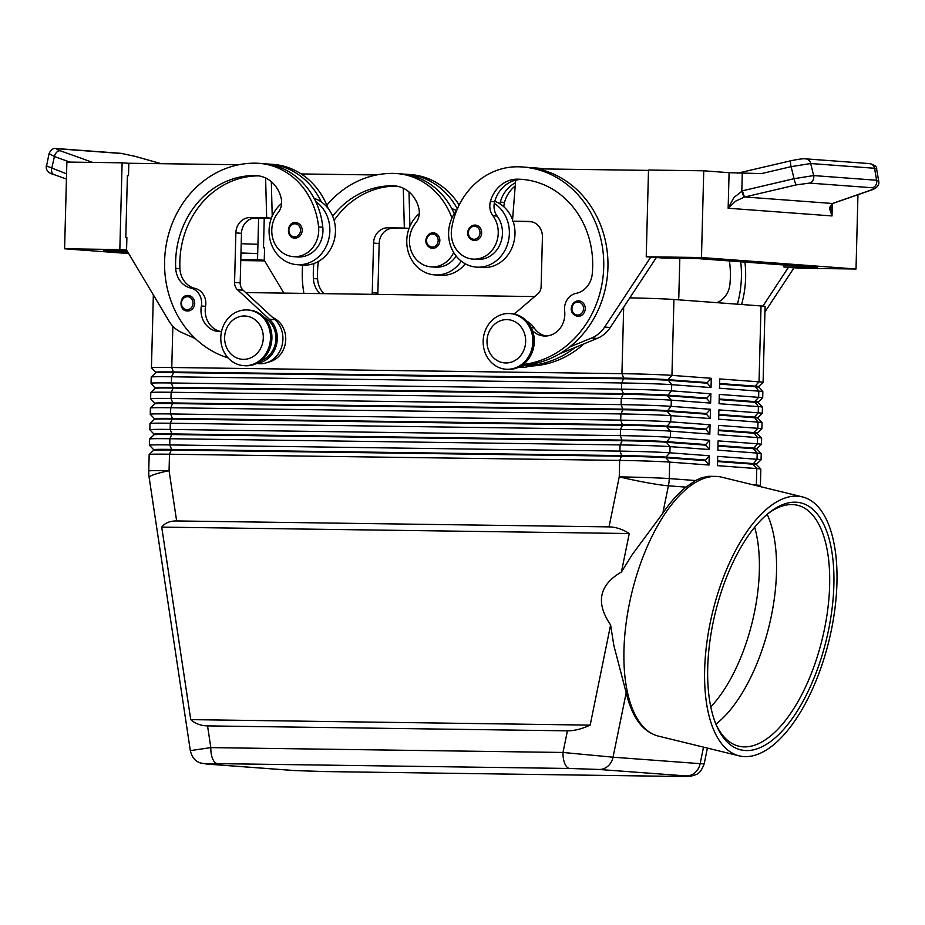 <?xml version="1.0" encoding="UTF-8"?>
<svg xmlns="http://www.w3.org/2000/svg" width="925" height="925" viewBox="0 0 925 925"><rect width="100%" height="100%" fill="white"/><g stroke="black" fill="none" stroke-linecap="round" stroke-linejoin="round"><path stroke-width="1.39" d="M754.684 527.238A117.787 52.956 -76.3 0 1 710.782 706.897M188.376 295.514L187.995 295.503A7.747 6.903 94.2 0 1 188.376 295.514A7.747 6.903 94.2 0 1 194.701 303.55A7.747 6.903 94.2 0 1 187.602 310.997A7.747 6.903 94.2 0 1 187.232 310.973A7.747 6.903 94.2 0 1 181.855 307.285M281.605 203.442A34.098 30.375 -85.8 0 0 269.082 230.244A34.098 30.375 -85.8 0 0 296.948 264.666A34.098 30.375 -85.8 0 0 329.843 231.077A34.098 30.375 -85.8 0 0 315.714 201.558A73.318 65.305 94.2 0 1 322.802 227.238A26.351 23.472 94.2 0 1 297.515 256.942L293.306 256.63A26.351 23.472 94.2 0 1 271.915 233.771A26.351 23.472 94.2 0 1 277.986 212.831A15.494 13.806 -85.8 0 0 281.235 198.505A30.999 27.611 -85.8 0 0 256.722 175.634A30.999 27.611 -85.8 0 0 255.242 175.577A86.788 77.307 -85.8 0 0 175.715 268.343A21.703 19.332 -85.8 0 0 190.816 288.08A15.494 13.806 94.2 0 1 201.349 306.013A21.703 19.332 -85.8 0 0 218.716 331.532A21.703 19.332 -85.8 0 0 221.526 331.508M296.948 264.666L302.567 265.082A34.098 30.375 -85.8 0 0 335.463 231.493A34.098 30.375 -85.8 0 0 321.333 201.974A34.098 30.375 94.2 0 0 314.107 198.366M264.249 317.437A23.252 20.708 94.2 0 1 271.06 353.153A23.252 20.708 94.2 0 1 261.035 360.692M268.227 362.137A23.252 20.708 -85.8 0 0 280.899 353.882A23.252 20.708 -85.8 0 0 272.678 317.506M474.56 240.558A7.747 6.903 94.2 0 1 474.19 240.546C463.668 238.292 467.287 225.087 474.953 225.076L475.346 225.087A7.747 6.903 94.2 0 1 480.503 237.02A7.747 6.903 94.2 0 1 474.56 240.558M419.291 213.652A34.098 30.375 -85.8 0 0 406.769 240.465A34.098 30.375 -85.8 0 0 434.611 274.887L440.254 275.303A34.098 30.375 -85.8 0 0 465.263 263.798M434.611 274.887A34.098 30.375 -85.8 0 0 461.274 261.162M332.665 216.242A86.788 77.307 94.2 0 1 392.928 185.798A30.999 27.611 94.2 0 1 394.42 185.856A30.999 27.611 94.2 0 1 418.921 208.726A15.494 13.806 94.2 0 1 415.672 223.052A26.351 23.472 -85.8 0 0 409.602 243.992A26.351 23.472 -85.8 0 0 430.992 266.851A26.351 23.472 -85.8 0 0 453.689 252.502M739.168 755.852L658.473 736.127A133.281 59.917 -76.3 0 1 653.432 734.357L652.067 733.722C639.915 727.767 631.289 714.112 626.19 692.767L613.83 645.372L610.604 624.942L590.173 725.119C581.813 728.969 574.228 730.866 567.418 730.831L563.001 752.464A15.494 7.03 90.8 0 0 564.782 763.564A15.494 7.03 90.8 0 0 569.627 768.467L599.169 769.473A15.494 13.806 -85.8 0 0 608.026 766.073A15.494 13.806 -85.8 0 0 613.044 757.193L563.001 752.464L210.831 747.62L190.33 750.626C191.949 757.448 195.476 761.587 200.898 763.067L206.853 764.062A15.494 13.806 -85.8 0 0 206.853 764.062A15.494 13.806 -85.8 0 0 207.57 764.096C202.806 763.668 206.09 763.518 217.444 763.634A15.494 7.03 -89.2 0 1 212.6 758.731A15.494 7.03 -89.2 0 1 210.831 747.62L207.547 725.894C200.794 725.743 195.187 723.651 190.747 719.627L161.713 527.111C164.927 522.96 169.899 520.914 176.64 520.948L609.032 526.88C615.819 527.03 622.571 529.25 629.266 533.528L621.415 571.997L632.411 554.318L662.797 513.306C670.232 502.24 677.956 493.511 685.992 487.128L695.473 480.526L701.358 477.843L708.515 476.306L716.459 476.421A133.281 59.917 -76.3 0 1 717.303 476.479A133.281 59.917 -76.3 0 1 721.743 477.173L802.438 496.898A133.281 59.917 -76.3 0 1 830.153 635.729A133.281 59.917 -76.3 0 1 743.607 756.546A133.281 59.917 -76.3 0 1 739.168 755.852A133.281 59.917 -76.3 0 1 711.452 617.01A133.281 59.917 -76.3 0 1 797.986 496.193A133.281 59.917 -76.3 0 1 802.438 496.898M758.627 387.205A32.861 0.798 -178.5 0 0 758.616 387.182A32.861 0.798 -178.5 0 0 755.054 386.743L719.569 384.106M719.592 383.493L755.066 386.13A32.861 0.798 1.5 0 1 758.639 386.581L763.079 382.383A37.197 0.913 -178.5 0 0 763.09 382.36A37.197 0.913 -178.5 0 0 759.043 381.84L719.708 378.926L719.465 388.211L758.801 391.136A37.197 0.913 1.5 0 1 762.836 391.633A37.197 0.913 1.5 0 1 762.847 391.657L762.686 397.842A37.197 0.913 -178.5 0 0 762.686 397.842A37.197 0.913 -178.5 0 0 758.639 397.334L719.303 394.408L719.06 403.705L758.396 406.618A37.197 0.913 1.5 0 1 762.431 407.116A37.197 0.913 1.5 0 1 762.443 407.139L758.211 402.676A32.861 0.798 -178.5 0 0 758.211 402.676A32.861 0.798 -178.5 0 0 754.65 402.236L719.164 399.6M718.783 414.469L754.257 417.106A32.861 0.798 1.5 0 1 757.829 417.557L762.269 413.359A37.197 0.913 -178.5 0 0 762.281 413.336A37.197 0.913 -178.5 0 0 758.234 412.816L718.898 409.902L718.656 419.187L757.991 422.112A37.197 0.913 1.5 0 1 762.027 422.609L757.806 418.158A32.861 0.798 -178.5 0 0 757.806 418.158A32.861 0.798 -178.5 0 0 754.245 417.718L718.76 415.082M762.027 422.609A37.197 0.913 1.5 0 1 762.038 422.632L761.876 428.83A37.197 0.913 -178.5 0 0 761.876 428.83A37.197 0.913 -178.5 0 0 757.829 428.31L718.494 425.384L718.251 434.681L757.587 437.594A37.197 0.913 1.5 0 1 761.622 438.092A37.197 0.913 1.5 0 1 761.633 438.115L757.402 433.652A32.861 0.798 -178.5 0 0 757.402 433.652A32.861 0.798 -178.5 0 0 753.84 433.212L718.355 430.576M717.962 445.445L753.447 448.082A32.861 0.798 1.5 0 1 757.02 448.533A32.861 0.798 1.5 0 1 757.008 448.556L761.46 444.335A37.197 0.913 -178.5 0 0 761.472 444.312A37.197 0.913 -178.5 0 0 757.425 443.792L718.089 440.878L717.846 450.163L757.182 453.088A37.197 0.913 1.5 0 1 761.217 453.585L756.985 449.134A32.861 0.798 -178.5 0 0 756.985 449.134A32.861 0.798 -178.5 0 0 753.424 448.694L717.95 446.07M761.217 453.585A37.197 0.913 1.5 0 1 761.229 453.608L761.067 459.806A37.197 0.913 -178.5 0 0 757.02 459.286L717.684 456.36L717.442 465.657L756.777 468.582A37.197 0.913 1.5 0 1 760.812 469.067A37.197 0.913 1.5 0 1 760.824 469.091L756.581 464.627A32.861 0.798 -178.5 0 0 756.581 464.627A32.861 0.798 -178.5 0 0 753.019 464.188L717.546 461.552M711.279 378.29L707.301 382.58L667.954 379.655A32.861 0.798 -178.5 0 0 648.853 378.764A32.861 0.798 -178.5 0 0 623.797 378.152L173.623 371.966A32.861 0.798 -178.5 0 0 157.285 372.012A32.861 0.798 -178.5 0 0 155.666 372.22L155.654 372.833A32.861 0.798 1.5 0 1 155.666 372.81A32.861 0.798 1.5 0 1 157.273 372.625A32.861 0.798 1.5 0 1 173.611 372.59L623.774 378.776A32.861 0.798 1.5 0 1 648.841 379.377A32.861 0.798 1.5 0 1 667.942 380.279L707.278 383.204L711.036 387.587L711.279 378.29L671.943 375.377A37.197 0.913 -178.5 0 0 650.31 374.359A37.197 0.913 -178.5 0 0 621.935 373.665L171.773 367.491A37.197 0.913 -178.5 0 0 153.273 367.537A37.197 0.913 -178.5 0 0 151.446 367.768A37.197 0.913 -178.5 0 0 151.457 367.792L155.666 372.22A32.861 0.798 -178.5 0 0 155.677 372.232M155.273 387.725A32.861 0.798 -178.5 0 1 155.261 387.702A32.861 0.798 -178.5 0 1 156.88 387.494A32.861 0.798 -178.5 0 1 173.218 387.459L623.392 393.645A32.861 0.798 -178.5 0 1 648.448 394.247A32.861 0.798 -178.5 0 1 667.549 395.148L706.897 398.062L710.874 393.784L671.538 390.859A37.197 0.913 -178.5 0 0 649.905 389.841A37.197 0.913 -178.5 0 0 621.531 389.159L171.368 382.973A37.197 0.913 -178.5 0 0 152.868 383.019A37.197 0.913 -178.5 0 0 151.041 383.251L151.203 377.053A37.197 0.913 1.5 0 1 151.214 377.03A37.197 0.913 1.5 0 1 153.03 376.822A37.197 0.913 1.5 0 1 171.53 376.776L621.692 382.962A37.197 0.913 1.5 0 1 650.067 383.655A37.197 0.913 1.5 0 1 671.7 384.673L711.036 387.587M151.041 383.251A37.197 0.913 -178.5 0 0 151.052 383.274L155.25 388.327A32.861 0.798 1.5 0 1 155.261 388.303A32.861 0.798 1.5 0 1 156.868 388.118A32.861 0.798 1.5 0 1 173.206 388.072L623.369 394.258A32.861 0.798 1.5 0 1 648.437 394.871A32.861 0.798 1.5 0 1 667.538 395.761L671.538 390.859L671.7 384.673L667.954 379.655L671.943 375.377L673.932 299.48A37.197 0.913 -178.5 0 0 652.298 298.463A37.197 0.913 -178.5 0 0 629.798 297.873M709.417 449.538L709.66 440.254L705.671 444.532L666.335 441.618A32.861 0.798 -178.5 0 0 647.234 440.716A32.861 0.798 -178.5 0 0 622.167 440.103L172.004 433.917A32.861 0.798 -178.5 0 0 155.666 433.964A32.861 0.798 -178.5 0 0 154.047 434.172L154.036 434.785A32.861 0.798 1.5 0 1 154.047 434.773A32.861 0.798 1.5 0 1 155.643 434.577A32.861 0.798 1.5 0 1 171.981 434.542L622.155 440.728L620.074 444.913A37.197 0.913 1.5 0 1 648.448 445.607A37.197 0.913 1.5 0 1 670.07 446.625L709.417 449.538L705.659 445.156L666.324 442.231L670.07 446.625L669.908 452.822A37.197 0.913 -178.5 0 0 648.286 451.805A37.197 0.913 -178.5 0 0 619.912 451.111L169.738 444.925A37.197 0.913 -178.5 0 0 151.249 444.971A37.197 0.913 -178.5 0 0 149.422 445.203A37.197 0.913 -178.5 0 0 149.434 445.226L149.584 439.017A37.197 0.913 1.5 0 1 149.596 438.993A37.197 0.913 1.5 0 1 151.411 438.774A37.197 0.913 1.5 0 1 169.899 438.728L620.074 444.913L619.912 451.111L621.762 455.597L171.599 449.411A32.861 0.798 -178.5 0 0 155.261 449.446A32.861 0.798 -178.5 0 0 153.642 449.654A32.861 0.798 -178.5 0 0 153.654 449.677L149.434 445.226M176.64 520.948L169.067 470.698A37.197 0.913 1.5 0 0 150.567 470.744A37.197 0.913 1.5 0 0 148.74 470.975L149.179 454.499A37.197 0.913 1.5 0 1 149.191 454.476A37.197 0.913 1.5 0 1 151.006 454.267A37.197 0.913 1.5 0 1 169.495 454.221L619.669 460.407A37.197 0.913 1.5 0 1 648.043 461.089A37.197 0.913 1.5 0 1 669.665 462.107L709.013 465.032L705.255 460.638L665.919 457.725L669.665 462.107L669.237 478.583L695.473 480.526M709.822 434.056L710.065 424.76L706.087 429.05L666.74 426.124A32.861 0.798 -178.5 0 0 647.639 425.222A32.861 0.798 -178.5 0 0 622.571 424.621L172.408 418.435A32.861 0.798 -178.5 0 0 156.071 418.47A32.861 0.798 -178.5 0 0 154.452 418.678L154.44 419.303A32.861 0.798 1.5 0 1 154.452 419.279A32.861 0.798 1.5 0 1 156.048 419.094A32.861 0.798 1.5 0 1 172.385 419.06L622.56 425.234L620.478 429.431A37.197 0.913 1.5 0 1 648.853 430.113A37.197 0.913 1.5 0 1 670.475 431.131L709.822 434.056L706.064 429.663L666.728 426.749L670.475 431.131L670.313 437.328A37.197 0.913 -178.5 0 0 648.691 436.311A37.197 0.913 -178.5 0 0 620.317 435.617L170.142 429.443A37.197 0.913 -178.5 0 0 151.654 429.489A37.197 0.913 -178.5 0 0 149.827 429.72A37.197 0.913 -178.5 0 0 149.838 429.743L149.989 423.523A37.197 0.913 1.5 0 1 150 423.5A37.197 0.913 1.5 0 1 151.816 423.292A37.197 0.913 1.5 0 1 170.304 423.245L620.478 429.431L620.317 435.617L622.155 440.728A32.861 0.798 1.5 0 1 647.211 441.329A32.861 0.798 1.5 0 1 666.324 442.231L670.313 437.328L709.66 440.254M710.227 418.562L710.469 409.278L706.492 413.556L667.145 410.631A32.861 0.798 -178.5 0 0 648.043 409.74A32.861 0.798 -178.5 0 0 622.976 409.127L172.813 402.942A32.861 0.798 -178.5 0 0 156.475 402.988A32.861 0.798 -178.5 0 0 154.857 403.196L154.845 403.809A32.861 0.798 1.5 0 1 154.857 403.797A32.861 0.798 1.5 0 1 156.452 403.601A32.861 0.798 1.5 0 1 172.79 403.566L622.964 409.752L620.883 413.938A37.197 0.913 1.5 0 1 649.257 414.631A37.197 0.913 1.5 0 1 670.891 415.649L710.227 418.562L706.469 414.18L667.133 411.255L670.891 415.649L670.718 421.835A37.197 0.913 -178.5 0 0 649.096 420.817A37.197 0.913 -178.5 0 0 620.721 420.135L170.558 413.949A37.197 0.913 -178.5 0 0 152.058 413.995A37.197 0.913 -178.5 0 0 150.232 414.227A37.197 0.913 -178.5 0 0 150.243 414.25L150.393 408.029A37.197 0.913 1.5 0 1 150.405 408.017A37.197 0.913 1.5 0 1 152.22 407.798A37.197 0.913 1.5 0 1 170.72 407.752L620.883 413.938L620.721 420.135L622.56 425.234A32.861 0.798 1.5 0 1 647.627 425.847A32.861 0.798 1.5 0 1 666.728 426.749L670.718 421.835L710.065 424.76M150.636 398.744L150.798 392.547A37.197 0.913 1.5 0 1 150.81 392.524A37.197 0.913 1.5 0 1 152.625 392.316A37.197 0.913 1.5 0 1 171.125 392.269L621.288 398.455A37.197 0.913 1.5 0 1 649.662 399.137A37.197 0.913 1.5 0 1 671.296 400.155L710.631 403.08L706.873 398.687L667.538 395.761L671.296 400.155L671.134 406.353A37.197 0.913 -178.5 0 0 649.5 405.335A37.197 0.913 -178.5 0 0 621.126 404.641L170.963 398.467A37.197 0.913 -178.5 0 0 152.463 398.513A37.197 0.913 -178.5 0 0 150.636 398.744A37.197 0.913 -178.5 0 0 150.648 398.767L154.857 403.196A32.861 0.798 -178.5 0 0 154.868 403.208M623.681 307.146L621.935 373.665L623.797 378.152L621.692 382.962L621.531 389.159L623.392 393.645L621.288 398.455L621.126 404.641L622.964 409.752A32.861 0.798 1.5 0 1 648.032 410.353A32.861 0.798 1.5 0 1 667.133 411.255L671.134 406.353L710.469 409.278M153.642 449.654L153.631 450.278A32.861 0.798 1.5 0 1 153.642 450.255A32.861 0.798 1.5 0 1 155.238 450.07A32.861 0.798 1.5 0 1 171.576 450.036L621.75 456.21A32.861 0.798 1.5 0 1 646.806 456.823A32.861 0.798 1.5 0 1 665.919 457.725L665.931 457.1A32.861 0.798 -178.5 0 0 646.829 456.198A32.861 0.798 -178.5 0 0 621.762 455.597L619.669 460.407L619.241 476.872L609.032 526.88M508.75 313.529A27.9 24.848 94.2 0 1 510.08 313.587A27.9 24.848 94.2 0 1 532.846 342.504A27.9 24.848 94.2 0 1 507.282 369.283A27.9 24.848 94.2 0 1 505.952 369.225A27.9 24.848 94.2 0 1 483.185 340.319A27.9 24.848 94.2 0 1 508.75 313.529M506.9 319.599A21.703 19.332 94.2 0 1 525.666 341.545A21.703 19.332 94.2 0 1 505.767 362.97A21.703 19.332 94.2 0 1 487.001 341.013A21.703 19.332 94.2 0 1 506.9 319.599M510.08 313.587L511.49 313.691A27.9 24.848 94.2 0 1 534.245 342.608A27.9 24.848 94.2 0 1 508.692 369.387A27.9 24.848 94.2 0 1 507.351 369.329L505.952 369.225M244.917 365.687A27.9 24.848 -85.8 0 0 270.47 338.897A27.9 24.848 -85.8 0 0 247.715 309.979A27.9 24.848 -85.8 0 0 246.374 309.921A27.9 24.848 -85.8 0 0 220.821 336.712A27.9 24.848 -85.8 0 0 243.587 365.629A27.9 24.848 -85.8 0 0 244.917 365.687M243.391 359.363A21.703 19.332 -85.8 0 0 263.29 337.949A21.703 19.332 -85.8 0 0 244.524 315.992A21.703 19.332 -85.8 0 0 224.625 337.417A21.703 19.332 -85.8 0 0 243.391 359.363M243.587 365.629L244.986 365.733A27.9 24.848 -85.8 0 0 246.327 365.791A27.9 24.848 -85.8 0 0 271.881 339.001A27.9 24.848 -85.8 0 0 249.114 310.083L247.715 309.979M433.513 232.846L433.131 232.823A7.747 6.903 94.2 0 1 433.513 232.846A7.747 6.903 94.2 0 1 439.837 240.87A7.747 6.903 94.2 0 1 432.738 248.316A7.747 6.903 94.2 0 1 432.368 248.305A7.747 6.903 94.2 0 1 426.98 244.616A7.747 6.903 94.2 0 1 426.992 236.742A7.747 6.903 94.2 0 1 433.143 232.823C425.454 232.846 421.835 246.05 432.368 248.305M545.993 336.018A21.703 19.332 94.2 0 1 534.188 327.924A23.252 20.708 -85.8 0 0 526.614 321.044M523.145 364.496A99.195 88.349 -85.8 0 0 603.759 263.949A99.195 88.349 -85.8 0 0 522.683 166.997A99.195 88.349 -85.8 0 0 517.942 166.789A73.318 65.305 -85.8 0 0 451.631 228.752A26.351 23.472 -85.8 0 0 472.825 259.093A26.351 23.472 -85.8 0 0 497.904 236.881A26.351 23.472 -85.8 0 0 492.933 215.779A15.494 13.806 94.2 0 1 490.447 201.373A30.999 27.611 94.2 0 1 517.618 179.173A86.788 77.307 94.2 0 1 521.758 179.358A86.788 77.307 94.2 0 1 592.231 274.066A21.703 19.332 94.2 0 1 576.102 293.364A15.494 13.806 -85.8 0 0 564.643 311.008A21.703 19.332 94.2 0 1 543.877 335.995A21.703 19.332 94.2 0 1 532.488 330.664M472.814 259.093L477.034 259.405A26.351 23.472 -85.8 0 0 502.125 237.193A26.351 23.472 -85.8 0 0 497.153 216.092A15.494 13.806 94.2 0 1 494.274 203.396A34.098 30.375 94.2 0 1 509.363 233.551A34.098 30.375 94.2 0 1 476.444 267.128A34.098 30.375 94.2 0 1 448.602 232.707A34.098 30.375 94.2 0 1 456.742 210.322M513.132 221.248A34.098 30.375 94.2 0 1 514.982 233.967A34.098 30.375 94.2 0 1 482.064 267.545M578.113 316.35A7.747 6.903 94.2 0 1 577.743 316.338C567.222 314.084 570.841 300.879 578.507 300.868A7.747 6.903 94.2 0 1 578.888 300.879A7.747 6.903 94.2 0 1 584.057 312.812A7.747 6.903 94.2 0 1 578.113 316.35M295.457 222.613A7.747 6.903 94.2 0 1 295.827 222.624A7.747 6.903 94.2 0 1 302.151 230.649A7.747 6.903 94.2 0 1 295.052 238.095A7.747 6.903 94.2 0 1 294.682 238.083A7.747 6.903 94.2 0 1 289.294 234.395M857.961 194.713L856.018 269.013L800.784 268.25L783.926 267.001L817.064 267.452L696.236 258.48L663.098 258.029L646.228 256.78L648.506 170.038L703.74 170.801L729.085 172.686L728.148 208.229L735.78 201.095L744.347 197.083L796.402 184.873L809.537 183.092L872.495 187.775C874.888 188.052 874.113 188.92 870.182 190.353L832.084 203.604L829.355 208.032L832.014 215.941L830.881 207.339C831.205 204.633 831.887 203.327 832.905 203.407L833.136 203.327A6.198 4.139 -109.1 0 1 833.136 203.327A6.198 4.139 -109.1 0 1 832.384 203.477L744.833 196.979A6.198 1.006 76.8 0 1 743.7 194.944A6.198 1.006 76.8 0 1 742.497 190.793L733.953 197.453L728.148 208.229L832.014 215.941L832.327 203.708M66.565 173.831L46.562 165.968L49.083 153.562L54.425 156.533A6.198 4.209 -70.3 0 1 56.714 152.197A6.198 4.209 -70.3 0 1 60.298 150.787C56.448 149.353 55.708 148.694 58.102 148.798L121.95 153.527A6.198 5.527 -85.8 0 0 120.851 153.319A6.198 5.527 -85.8 0 0 120.828 153.319L56.992 148.578A6.198 5.527 94.2 0 1 57.015 148.578A6.198 5.527 94.2 0 1 58.102 148.798M878.738 181.277L876.611 180.248A6.198 5.527 94.2 0 1 875.929 184.942A6.198 5.527 94.2 0 1 872.495 187.775M805.478 158.846A6.198 5.527 94.2 0 1 805.756 158.857A6.198 5.527 94.2 0 1 805.768 158.857A6.198 5.527 94.2 0 1 808.219 159.724A6.198 5.527 94.2 0 1 810.693 163.528L874.53 168.269L876.611 180.248L813.653 175.577A6.198 5.527 94.2 0 1 812.971 180.259A6.198 5.527 94.2 0 1 809.537 183.092M729.085 172.686L761.425 173.611L791.106 166.65L810.693 163.528L813.653 175.577L794.066 178.687A6.198 1.006 76.8 0 0 795.269 182.849A6.198 1.006 76.8 0 0 796.402 184.873M869.604 163.609C874.772 164.927 877.12 166.801 876.646 169.217L874.53 168.269A6.198 5.527 -85.8 0 0 872.067 164.465A6.198 5.527 -85.8 0 0 869.616 163.598A6.198 5.527 -85.8 0 0 869.604 163.598L805.768 158.857M744.879 750.499A127.083 57.13 -76.3 0 1 716.806 726.229A127.083 57.13 -76.3 0 1 768.929 512.866A127.083 57.13 -76.3 0 1 796.726 502.252A127.083 57.13 -76.3 0 1 828.407 630.642A127.083 57.13 -76.3 0 1 744.879 750.499M767.6 513.953A123.985 55.743 -76.3 0 1 793.407 504.622A123.985 55.743 -76.3 0 1 797.535 505.27A123.985 55.743 -76.3 0 1 823.319 634.423A123.985 55.743 -76.3 0 1 742.821 746.81A123.985 55.743 -76.3 0 1 738.682 746.151A123.985 55.743 -76.3 0 1 716.123 724.645M767.183 514.312A123.985 55.743 -76.3 0 1 769.75 520.602A123.985 55.743 -76.3 0 1 721.095 719.731A123.985 55.743 -76.3 0 1 715.915 724.136M610.604 624.942C595.469 602.707 599.065 585.062 621.415 571.997M653.432 734.357A133.281 59.917 -76.3 0 1 631.902 592.428A133.281 59.917 -76.3 0 1 716.459 476.421M707.405 748.082L704.191 763.853L700.156 763.657A15.494 13.806 94.2 0 1 695.138 772.537A15.494 13.806 94.2 0 1 686.281 775.936C691.044 776.364 687.761 776.514 676.406 776.399A15.494 7.03 90.8 0 0 676.591 776.41L691.368 776.087L695.843 774.664C699.115 773.658 701.902 770.062 704.191 763.842M741.966 172.293A6.198 1.006 76.8 0 0 741.815 172.27A6.198 1.006 76.8 0 0 741.515 173.172M56.749 148.567A6.198 5.527 94.2 0 1 56.992 148.578C53.615 147.792 50.979 149.457 49.083 153.562M833.032 203.361A6.198 4.093 -111.7 0 1 832.905 203.419A6.198 4.093 -111.7 0 1 832.084 203.604M742.278 173.195L741.815 190.966A6.198 0.994 74.8 0 0 744.347 197.083M66.877 162.06L64.6 248.79L119.834 249.553L122.112 162.812L66.877 162.06M128.691 253.542L64.6 248.79M127.858 252.143L103.554 250.34L126.968 250.663M258.618 218.046L257.936 244.281L241.217 243.714M257.936 244.281L257.693 253.577L240.963 253.346M264.296 260.272L257.532 259.775L257.693 253.577L240.974 252.999M257.532 259.775L240.801 259.543M126.609 250.051L119.834 249.553M264.666 260.885L240.766 260.561M128.829 163.309L122.112 162.812M238.742 164.754L128.841 163.251L128.506 175.634L127.407 175.623L125.788 237.575L126.887 237.656M264.249 218.127L263.475 247.796L264.573 247.877M263.475 247.796L264.573 247.808L264.249 260.202L283.871 293.109M125.788 237.575L126.887 237.586L126.563 249.981L168.974 321.079A30.999 27.611 -85.8 0 0 181.416 332.364L195.36 338.596M703.74 170.801L701.474 257.532L646.228 256.78M856.018 269.013L701.474 257.532M783.926 267.001L783.972 265.001M650.749 257.115L604.649 327.068A30.999 27.611 94.2 0 1 591.63 337.995L569.465 347.083A99.195 88.349 -85.8 0 0 606.268 245.183A99.195 88.349 -85.8 0 0 537.668 168.859L648.494 170.385M794.055 267.753L764.929 311.968M656.368 257.532L610.269 327.485A30.999 27.611 94.2 0 1 597.249 338.411L559.475 353.905M537.332 362.982L530.464 365.791A24.802 22.084 94.2 0 1 521.353 367.26L518.937 367.086M531.887 221.803L512.45 221.191L515.676 180.178A30.999 27.611 94.2 0 1 521.827 179.485A86.788 77.307 94.2 0 1 523.874 179.542M514.219 314.072L537.795 293.907A9.296 8.279 -85.8 0 0 541.125 286.657L542.42 237.101A15.494 13.806 -85.8 0 0 529.759 221.457A15.494 13.806 -85.8 0 0 529.019 221.422L512.45 221.191M650.749 257.185L656.368 257.601M522.093 365.248A99.195 88.349 -85.8 0 0 525.828 364.97L524.845 365.375A24.802 22.084 94.2 0 1 519.596 366.751M525.828 364.97A99.195 88.349 -85.8 0 0 569.465 347.083M531.447 365.387A99.195 88.349 -85.8 0 0 575.084 347.499M541.507 168.917A99.195 88.349 -85.8 0 0 532.523 167.726A99.195 88.349 -85.8 0 0 529.701 167.564M494.783 201.245A34.098 30.375 94.2 0 1 499.893 203.812A15.494 13.806 94.2 0 1 500.275 202.113A30.999 27.611 94.2 0 1 515.468 182.768M499.893 203.812A34.098 30.375 94.2 0 1 512.566 219.664M494.274 203.396A15.494 13.806 94.2 0 1 494.655 201.685A30.999 27.611 94.2 0 1 515.676 180.178M537.668 168.859A99.195 88.349 -85.8 0 0 526.903 167.309L522.683 166.997M515.225 185.96A30.999 27.611 -85.8 0 0 504.495 202.425A15.494 13.806 -85.8 0 0 503.859 206.818M532.523 167.726L536.731 168.038A99.195 88.349 94.2 0 1 544.189 168.951M584.022 343.834A99.195 88.349 94.2 0 1 529.771 366.069M741.607 304.51A99.195 88.349 -85.8 0 0 744.937 262.099M788.435 267.337L762.905 306.106M678.314 299.804A9.296 8.279 -85.8 0 0 678.811 296.879L679.817 258.26M794.055 267.822L788.435 267.406M716.875 302.672A21.703 19.332 -85.8 0 0 729.918 284.276A86.788 77.307 -85.8 0 0 729.42 260.942M740.717 261.787A99.195 88.349 94.2 0 1 737.387 304.198M705.266 460.026L665.931 457.1L669.908 452.822L709.255 455.736L705.255 460.638M154.047 434.172A32.861 0.798 -178.5 0 0 154.059 434.183L149.838 429.743M154.452 418.678A32.861 0.798 -178.5 0 0 154.463 418.701L150.243 414.25M709.013 465.032L709.255 455.736M705.671 444.532L705.659 445.156M706.087 429.05L706.064 429.663M706.492 413.556L706.469 414.18M706.897 398.062L706.873 398.687M710.631 403.08L710.874 393.784M673.932 299.48L761.032 305.944L759.043 381.84L755.066 386.13L758.801 391.136L758.639 397.334L754.661 401.612A32.861 0.798 1.5 0 1 758.234 402.074A32.861 0.798 1.5 0 1 758.222 402.086L762.674 397.866M245.715 292.577L534.696 296.555M707.301 382.58L707.278 383.204M717.557 460.928L753.043 463.564A32.861 0.798 1.5 0 1 756.615 464.026A32.861 0.798 1.5 0 1 756.604 464.049L761.055 459.829A37.197 0.913 -178.5 0 0 761.067 459.806M718.367 429.952L753.852 432.588A32.861 0.798 1.5 0 1 757.425 433.05A32.861 0.798 1.5 0 1 757.413 433.062L761.865 428.842M757.829 417.557A32.861 0.798 1.5 0 1 757.818 417.58L757.806 418.169M719.188 398.976L754.661 401.612L758.396 406.618L758.234 412.816L754.257 417.106L757.991 422.112L757.829 428.31L753.852 432.588L757.587 437.594L757.425 443.792L753.424 448.694L757.182 453.088L757.02 459.286L753.019 464.188L756.777 468.582L756.349 485.047A37.197 33.127 94.2 0 1 756.326 485.625M758.639 386.581A32.861 0.798 1.5 0 1 758.627 386.604L762.836 391.633M763.09 382.36L765.079 306.464A37.197 0.913 -178.5 0 0 761.032 305.944M161.713 527.111L629.266 533.528M190.747 719.627L590.173 725.119M567.418 730.831L207.547 725.894M324.606 771.566A15.494 7.03 -89.2 0 1 324.421 771.566L676.591 776.41M293.965 770.525L324.409 771.566A15.494 7.03 -89.2 0 1 324.224 771.566L294.682 770.56A15.494 13.806 94.2 0 1 293.965 770.525A15.494 13.806 94.2 0 1 293.942 770.525L206.83 764.062A15.494 13.806 -85.8 0 1 206.68 764.05M451.943 218.092A73.318 65.305 -85.8 0 0 396.767 173.553A73.318 65.305 -85.8 0 0 393.252 173.403A99.195 88.349 -85.8 0 0 326.837 205.165M302.625 265.093A99.195 88.349 -85.8 0 0 303.92 293.375M319.969 293.607A21.703 19.332 94.2 0 1 313.402 278.564A86.788 77.307 94.2 0 1 313.864 263.532M318.362 261.474A86.788 77.307 -85.8 0 0 317.622 278.876A21.703 19.332 -85.8 0 0 323.923 293.653M396.478 186.098A86.788 77.307 -85.8 0 0 334.098 220.358M456.129 256.028A26.351 23.472 94.2 0 1 435.201 267.163L430.992 266.851M396.767 173.553L400.976 173.865A73.318 65.305 94.2 0 1 453.4 211.779A73.318 65.305 94.2 0 1 454.291 213.733M451.793 208.588A34.098 30.375 94.2 0 1 456.499 210.634M403.786 174.143A73.318 65.305 94.2 0 1 406.595 174.282A73.318 65.305 94.2 0 1 457.355 208.888M406.595 174.282L410.816 174.605A73.318 65.305 94.2 0 1 459.158 205.038M454.869 212.854A34.098 30.375 -85.8 0 0 453.4 211.779M409.902 226.324L409 191.926M377.92 294.393A9.296 8.279 94.2 0 1 377.874 293.086L379.169 243.529A15.494 13.806 94.2 0 1 393.391 228.232L409.058 228.44L404.341 228.036L403.288 188.226M376.429 174.975L301.192 173.946M372.347 294.323A9.296 8.279 94.2 0 1 372.255 292.67L373.55 243.113A15.494 13.806 94.2 0 1 387.772 227.816L404.341 228.036M266.099 163.922A73.318 65.305 94.2 0 1 268.909 164.072A73.318 65.305 94.2 0 1 321.333 201.974M328.121 208.414A73.318 65.305 -85.8 0 0 273.129 164.384L268.909 164.072M228.105 357.906A99.195 88.349 94.2 0 1 165.644 248.467A99.195 88.349 94.2 0 1 255.566 163.182A73.318 65.305 94.2 0 1 259.081 163.332A73.318 65.305 94.2 0 1 318.582 226.926A26.351 23.472 94.2 0 1 293.306 256.63M258.792 175.877A86.788 77.307 -85.8 0 0 179.936 268.655A21.703 19.332 -85.8 0 0 195.025 288.392A15.494 13.806 94.2 0 1 205.57 306.325A21.703 19.332 -85.8 0 0 220.832 331.555M259.081 163.332L263.29 163.644A73.318 65.305 94.2 0 1 315.714 201.558M272.216 216.103L271.314 181.705M256.572 363.479L258.988 363.664A24.802 22.084 -85.8 0 0 281.258 347.997A24.802 22.084 -85.8 0 0 275.049 319.703L243.136 290.196A9.296 8.279 94.2 0 1 240.188 282.865L241.483 233.308A15.494 13.806 94.2 0 1 255.705 218.011L271.36 218.219M257.231 363.155A24.802 22.084 -85.8 0 0 276.286 345.522A24.802 22.084 -85.8 0 0 269.429 319.287L237.517 289.779A9.296 8.279 94.2 0 1 234.568 282.449L235.863 232.892A15.494 13.806 94.2 0 1 250.074 217.595L266.654 217.814L265.602 178.005M266.654 217.814L271.383 218.173M187.07 309.713A6.51 5.793 94.2 0 1 182.237 306.603A6.51 5.793 94.2 0 1 182.248 299.989A6.51 5.793 94.2 0 1 187.417 296.705A6.51 5.793 94.2 0 1 193.048 303.284A6.51 5.793 94.2 0 1 187.07 309.713M474.375 226.267A6.51 5.793 -85.8 0 0 468.408 232.695A6.51 5.793 -85.8 0 0 474.039 239.274A6.51 5.793 -85.8 0 0 479.023 236.303A6.51 5.793 -85.8 0 0 479.358 229.701A6.51 5.793 -85.8 0 0 474.375 226.267M172.848 326.236L171.773 367.491L173.611 372.59L171.53 376.776L171.368 382.973L173.206 388.072L171.125 392.269L170.963 398.467L172.813 402.942L170.72 407.752L170.558 413.949L172.408 418.435L170.304 423.245L170.142 429.443L172.004 433.917L169.899 438.728L169.738 444.925L171.599 449.411L169.495 454.221L169.067 470.698A37.197 4.186 171.4 0 0 150.891 475.878A37.197 4.186 171.4 0 0 149.145 477.497L190.33 750.626M294.682 770.56L207.57 764.096M703.52 747.134L700.156 763.657L613.044 757.193L626.19 692.767M760.35 486.608A37.197 37.197 0 0 0 760.385 485.567A37.197 0.913 1.5 0 0 756.349 485.047L752.927 484.792M662.797 513.306L668.405 485.822A37.197 2.405 -168.5 0 1 647.026 482.688A37.197 2.405 -168.5 0 1 619.241 476.872A37.197 0.913 1.5 0 1 647.604 477.566A37.197 0.913 1.5 0 1 669.237 478.583A37.197 33.127 -85.8 0 1 668.983 482.226A37.197 33.127 -85.8 0 1 668.405 485.822L685.992 487.128M432.542 234.025A6.51 5.793 94.2 0 1 438.172 240.604A6.51 5.793 94.2 0 1 432.206 247.033A6.51 5.793 94.2 0 1 427.373 243.923A6.51 5.793 94.2 0 1 427.385 237.309A6.51 5.793 94.2 0 1 432.542 234.025M534.188 327.924L531.227 327.704M577.928 302.059A6.51 5.793 -85.8 0 0 571.962 308.488A6.51 5.793 -85.8 0 0 577.593 315.078A6.51 5.793 -85.8 0 0 582.577 312.095A6.51 5.793 -85.8 0 0 582.912 305.493A6.51 5.793 -85.8 0 0 577.928 302.059M294.52 236.812A6.51 5.793 94.2 0 1 289.687 233.701A6.51 5.793 94.2 0 1 289.698 227.088A6.51 5.793 94.2 0 1 294.855 223.804A6.51 5.793 94.2 0 1 300.486 230.394A6.51 5.793 94.2 0 1 294.52 236.812M54.436 174.686A6.198 4.209 -70.3 0 1 53.928 174.559A6.198 4.209 -70.3 0 1 52.008 172.64A6.198 4.209 -70.3 0 1 51.707 168.5L54.425 156.533L69.942 162.095M790.921 160.811A6.198 1.006 76.8 0 0 790.771 160.788A6.198 1.006 76.8 0 0 790.459 162.28A6.198 1.006 76.8 0 0 791.106 166.65L794.066 178.687L742.497 190.793M121.95 153.527L134.958 156.325A6.198 1.087 -74.3 0 1 135.062 156.325A6.198 1.087 -74.3 0 1 135.154 156.383M134.958 156.325L161.1 163.69M92.708 162.407L60.298 150.787M871.084 190.157A6.198 4.139 -109.1 0 1 870.957 190.203A6.198 4.139 -109.1 0 1 870.934 190.203A6.198 4.139 -109.1 0 1 870.182 190.353M66.427 179.045L53.916 174.559A6.198 4.209 -70.3 0 1 53.916 174.559C48.216 173.125 45.695 170.119 46.366 165.529M529.019 221.422L530.499 221.526M604.649 327.068L610.269 327.485M591.63 337.995L597.249 338.411M524.845 365.375L530.464 365.791M497.153 216.092L492.933 215.779M494.655 201.685L490.447 201.373M521.827 179.485L517.618 179.173M504.495 202.425L500.275 202.113M599.169 769.473L686.281 775.936M217.444 763.634L569.627 768.467M676.406 776.399L324.224 771.566M313.402 278.564L317.622 278.876M392.928 185.798L395.888 186.017M393.391 228.232L387.772 227.816M379.169 243.529L373.55 243.113M377.874 293.086L372.255 292.67M205.57 306.325L201.349 306.013M195.025 288.392L190.816 288.08M179.936 268.655L175.715 268.343M258.202 175.796L255.242 175.577M322.802 227.238L318.582 226.926M269.429 319.287L275.049 319.703M250.074 217.595L255.705 218.011M235.863 232.892L241.483 233.308M234.568 282.449L240.188 282.865M237.517 289.779L243.136 290.196M187.995 295.503C179.196 294.798 178.409 310.916 187.232 310.973M155.666 372.81L151.214 377.03M155.261 388.303L150.81 392.524M154.857 403.797L150.405 408.017M154.452 419.279L150 423.5M154.047 434.773L149.596 438.993M153.642 450.255L149.191 454.476M476.456 267.128L482.075 267.545M295.827 222.624L295.433 222.601C286.634 221.907 285.86 238.014 294.682 238.083M737.445 173.218L790.759 160.788C799.027 159.088 804.022 158.441 805.756 158.869M161.204 163.69L135.062 156.325L120.851 153.319M833.147 203.327L870.957 190.203C876.888 188.272 879.478 185.278 878.727 181.208L876.646 169.217M151.446 367.768L153.353 294.902M761.472 444.312L761.633 438.115M762.281 413.336L762.443 407.139M756.592 464.639L756.615 464.026M756.997 449.145L757.02 448.533M757.402 433.663L757.425 433.05M758.211 402.676L758.234 402.074M760.385 485.567L760.824 469.091M148.74 470.975A37.197 37.197 0 0 0 149.145 477.497"/></g></svg>
